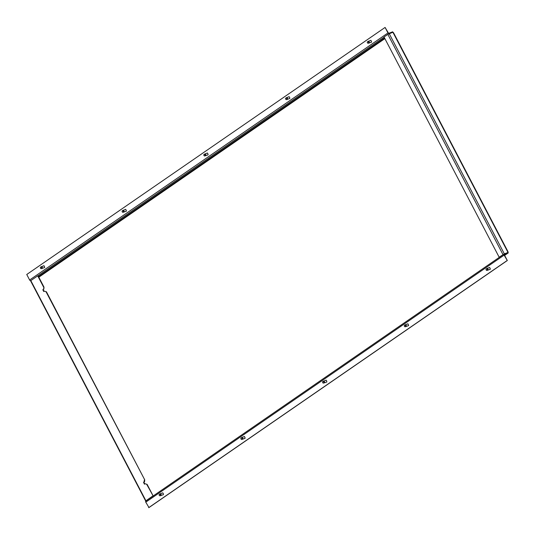 <?xml version="1.0" encoding="UTF-8"?>
<svg xmlns="http://www.w3.org/2000/svg" width="535" height="535" viewBox="0 0 535 535"><rect width="100%" height="100%" fill="white"/><g stroke="black" fill="none" stroke-linecap="round" stroke-linejoin="round"><path stroke-width="0.8" d="M368.321 41.315A0.936 0.655 69.1 0 1 369.043 43.034A0.936 0.655 69.1 0 1 368.889 43.047M367.525 41.717A0.843 0.588 -110.9 0 0 368.301 43.208A0.843 0.588 -110.9 0 0 367.525 41.717M369.09 43.021L371.578 42.071A0.936 0.655 69.1 0 1 371.504 42.084M289.114 96.701A0.936 0.655 69.1 0 1 289.181 96.661L286.686 97.611A0.936 0.655 69.1 0 1 287.155 99.396M285.797 98.065A0.843 0.588 -110.9 0 0 286.573 99.55A0.843 0.588 -110.9 0 0 285.797 98.065M287.355 99.363L289.843 98.413A0.936 0.655 69.1 0 1 289.776 98.427M207.386 153.043A0.936 0.655 69.1 0 1 207.446 153.01L204.958 153.96A0.936 0.655 69.1 0 1 205.427 155.738M204.062 154.414A0.843 0.588 -110.9 0 0 204.845 155.899A0.843 0.588 -110.9 0 0 204.062 154.414M205.627 155.712L208.115 154.762A0.936 0.655 69.1 0 1 208.048 154.775M125.658 209.392A0.936 0.655 69.1 0 1 125.718 209.352L123.231 210.302A0.936 0.655 69.1 0 1 123.699 212.087M122.334 210.757A0.843 0.588 -110.9 0 0 123.11 212.241A0.843 0.588 -110.9 0 0 122.334 210.757M123.899 212.054L126.387 211.104A0.936 0.655 69.1 0 1 126.32 211.118M43.93 265.734A0.936 0.655 69.1 0 1 43.99 265.701L41.503 266.651A0.936 0.655 69.1 0 1 41.971 268.43M40.606 267.105A0.843 0.588 -110.9 0 0 41.382 268.59A0.843 0.588 -110.9 0 0 40.606 267.105M42.171 268.403L44.659 267.453A0.936 0.655 69.1 0 1 44.586 267.467M489.592 267.493A0.936 0.655 69.1 0 1 489.652 267.453L487.164 268.403A0.936 0.655 69.1 0 1 487.632 270.188M486.268 268.858A0.843 0.588 -110.9 0 0 487.044 270.349A0.843 0.588 -110.9 0 0 486.268 268.858M487.833 270.162L490.321 269.212A0.936 0.655 69.1 0 1 490.254 269.219M407.864 323.835A0.936 0.655 69.1 0 1 407.924 323.802L405.436 324.752A0.936 0.655 69.1 0 1 405.904 326.531M404.54 325.206A0.843 0.588 -110.9 0 0 405.316 326.691A0.843 0.588 -110.9 0 0 404.54 325.206M406.105 326.504L408.593 325.554A0.936 0.655 69.1 0 1 408.519 325.568M326.129 380.184A0.936 0.655 69.1 0 1 326.196 380.144L323.702 381.094A0.936 0.655 69.1 0 1 324.177 382.879M322.812 381.549A0.843 0.588 -110.9 0 0 323.588 383.04A0.843 0.588 -110.9 0 0 322.812 381.549M324.377 382.853L326.865 381.903A0.936 0.655 69.1 0 1 326.791 381.916M244.401 436.527A0.936 0.655 69.1 0 1 244.468 436.493L241.974 437.443A0.936 0.655 69.1 0 1 242.442 439.228M241.078 437.897A0.843 0.588 -110.9 0 0 241.86 439.382A0.843 0.588 -110.9 0 0 241.078 437.897M242.643 439.195L245.13 438.245A0.936 0.655 69.1 0 1 245.063 438.259M162.673 492.875A0.936 0.655 69.1 0 1 162.734 492.842L160.246 493.785A0.936 0.655 69.1 0 1 160.714 495.57M159.35 494.24A0.843 0.588 -110.9 0 0 160.125 495.731A0.843 0.588 -110.9 0 0 159.35 494.24M489.09 267.667A1.03 0.716 69.1 0 1 490.073 269.406A1.03 0.716 69.1 0 1 489.766 269.419M407.362 324.016A1.03 0.716 69.1 0 1 408.345 325.748A1.03 0.716 69.1 0 1 408.031 325.768M325.634 380.358A1.03 0.716 69.1 0 1 326.617 382.097A1.03 0.716 69.1 0 1 326.303 382.117M243.906 436.707A1.03 0.716 69.1 0 1 244.89 438.439A1.03 0.716 69.1 0 1 244.575 438.459M162.172 493.049A1.03 0.716 69.1 0 1 163.262 494.728A1.03 0.716 69.1 0 1 162.847 494.808M370.347 40.526A1.03 0.716 69.1 0 1 371.33 42.265A1.03 0.716 69.1 0 1 371.016 42.285M288.619 96.875A1.03 0.716 69.1 0 1 289.602 98.607A1.03 0.716 69.1 0 1 289.288 98.627M206.891 153.217A1.03 0.716 69.1 0 1 207.868 154.956A1.03 0.716 69.1 0 1 207.56 154.976M125.157 209.566A1.03 0.716 69.1 0 1 126.14 211.298A1.03 0.716 69.1 0 1 125.825 211.318M43.429 265.908A1.03 0.716 69.1 0 1 44.412 267.647A1.03 0.716 69.1 0 1 44.097 267.667M42.827 289.749L43.502 289.281L44.01 287.161L43.823 289.161L42.827 289.749L43.756 291.542L44.438 291.073L46.07 291.822L144.731 479.828L144.544 481.834L143.862 482.303L144.764 484.021M44.438 291.073L46.07 291.822M43.141 289.629L44.037 291.348M46.384 291.702L144.731 479.828M147.112 484.369L145.166 483.74L147.112 484.369L153.117 495.865L146.336 500.693M146.062 500.88L145.667 500.974L30.548 280.768L37.998 275.665L44.01 287.161M37.684 275.786L43.696 287.282M143.862 482.303L144.417 479.948M145.166 483.74L144.483 484.208L143.547 482.423M146.791 484.496L153.117 495.865M507.916 252.527L508.083 251.858L393.513 32.702L392.904 32.247L387.848 34.374L384.036 37.002L499.155 257.208L504.124 254.025L146.015 500.927A1.097 0.776 55.4 0 0 145.781 502.178L148.977 507.561L507.314 260.518L504.438 255.008A0.629 0.441 -124.6 0 1 504.572 254.299L508.25 252.894L508.036 252.48L504.351 253.884A1.097 0.776 -124.6 0 0 504.237 253.944L145.901 500.994M145.667 500.974L152.803 495.985M508.083 251.858L507.849 252.085A1.097 0.776 -124.6 0 1 507.936 252.286M507.829 253.182A1.097 0.776 -124.6 0 1 507.615 253.329L504.632 255.382L507.735 253.269M508.023 252.453L504.338 253.857L389.219 33.658M499.155 257.208L504.338 253.857M385.086 27.439L387.969 32.943A1.097 0.776 -124.6 0 0 389.206 33.631L392.884 32.22L392.67 31.812L388.992 33.217A0.629 0.441 -124.6 0 1 388.283 32.822L385.086 27.439L26.75 274.482L29.626 279.992A1.097 0.776 55.4 0 0 30.575 280.708M508.25 252.894L507.615 253.329M507.314 260.518L504.124 255.128A1.097 0.776 -124.6 0 1 504.237 253.944M506.999 260.639L148.663 507.682M507.748 251.931L393.171 32.775M30.783 280.541L145.901 500.747M502.967 254.58L387.848 34.374M384.545 37.978L38.473 276.568M384.879 38.62L38.808 277.21M387.969 32.943L29.626 279.992M384.11 37.142L38.032 275.732M504.124 255.128L145.781 502.178M370.902 40.312L368.421 41.262M368.174 43.268L369.043 43.034M367.572 41.69L368.374 41.282M286.446 99.61L287.315 99.376M285.844 98.039L286.646 97.631M204.711 155.959L205.587 155.725M204.116 154.381L204.918 153.973M122.983 212.301L123.852 212.074M122.381 210.73L123.184 210.322M41.255 268.65L42.125 268.416M40.653 267.072L41.456 266.664M486.917 270.402L487.786 270.175M486.315 268.831L487.117 268.423M405.189 326.751L406.058 326.517M404.587 325.18L405.39 324.772M323.461 383.1L324.33 382.866M322.859 381.522L323.662 381.114M241.733 439.442L242.602 439.208M241.131 437.871L241.934 437.463M159.998 495.791L160.868 495.557M159.397 494.213L160.206 493.805M163.402 494.594L160.915 495.544"/></g></svg>
